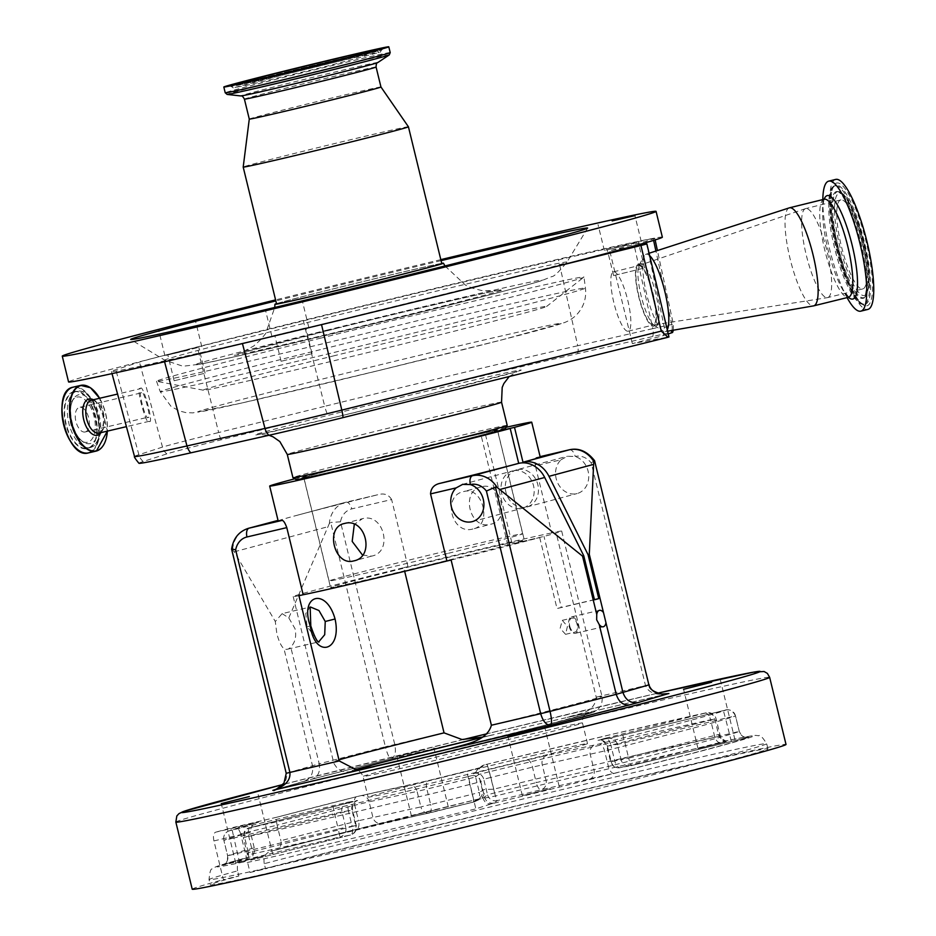 <?xml version="1.0" encoding="UTF-8"?>
<svg xmlns="http://www.w3.org/2000/svg" width="936" height="936" viewBox="0 0 936 936"><rect width="100%" height="100%" fill="white"/><g stroke="black" fill="none" stroke-linecap="round" stroke-linejoin="round"><path stroke-width="0.7" stroke-dasharray="4.68 3.51" d="M448.461 553.27A99.649 1.392 -13.7 0 0 522.686 533.789A99.649 1.392 -13.7 0 0 403.276 561.506A99.649 1.392 -13.7 0 0 329.062 580.987A99.649 1.392 -13.7 0 0 448.461 553.27M423.294 450.017A99.649 1.392 -13.7 0 0 497.519 430.525A99.649 1.392 -13.7 0 0 378.109 458.242A99.649 1.392 -13.7 0 0 303.884 477.734A99.649 1.392 -13.7 0 0 423.294 450.017M505.253 428.665A107.617 1.498 -13.7 0 0 376.295 458.57A107.617 1.498 -13.7 0 0 296.15 479.63M507.207 425.424A110.284 1.544 -13.7 0 0 375.067 456.101A110.284 1.544 -13.7 0 0 292.933 477.664M638.375 264.338A31.882 7.336 76.1 0 1 653.164 293.998A31.882 7.336 76.1 0 1 653.48 326.301A31.882 7.336 76.1 0 1 653.445 326.301A31.882 7.336 76.1 0 1 638.808 297.075A31.882 7.336 76.1 0 1 638.141 264.408A31.882 7.336 76.1 0 1 638.375 264.338M656.042 325.892A32.116 7.383 -103.9 0 0 655.726 293.377A32.116 7.383 -103.9 0 0 640.832 263.507A32.116 7.383 -103.9 0 0 640.598 263.566A32.116 7.383 -103.9 0 0 639.253 264.829A32.116 7.383 -103.9 0 0 641.277 296.466A32.116 7.383 -103.9 0 0 654.241 325.412A32.116 7.383 -103.9 0 0 656.007 325.904A32.116 7.383 -103.9 0 0 656.042 325.892L653.445 326.301M649.666 255.633A39.862 9.173 -103.9 0 0 646.32 254.171A39.862 9.173 -103.9 0 0 646.051 254.241A39.862 9.173 -103.9 0 0 644.366 255.809A39.862 9.173 -103.9 0 0 646.858 295.086A39.862 9.173 -103.9 0 0 662.957 331.005A39.862 9.173 -103.9 0 0 665.18 331.613A39.862 9.173 -103.9 0 0 667.263 329.776M662.36 237.194A305.592 4.27 -13.7 0 0 296.174 322.183A305.592 4.27 -13.7 0 0 68.562 381.946M440.809 259.635A305.592 4.27 -13.7 0 0 289.879 296.373A305.592 4.27 -13.7 0 0 275.582 299.906M140.377 388.721C142.67 381.677 154.569 425.868 149.152 421.317C146.858 428.36 134.971 384.17 140.377 388.721L117.562 394.068M294.583 330.853L271.838 336.141L294.583 330.853M187.621 350.333L164.876 355.61L187.621 350.333M627.085 245.15L604.34 250.439L627.085 245.15M441.055 260.641A235.17 3.288 -13.7 0 0 305.85 293.459A235.17 3.288 -13.7 0 0 275.827 300.912M275.219 335.369L305.768 327.869L275.219 335.369M281.514 361.179L312.062 353.679L281.514 361.179M168.258 354.838L198.806 347.338L168.258 354.838M174.552 380.659L205.101 373.16L174.552 380.659M607.721 249.666L638.27 242.167L607.721 249.666M614.016 275.476L644.565 267.977L614.016 275.476M276.494 303.662A86.72 1.205 166.3 0 1 339.499 287.329A86.72 1.205 166.3 0 1 441.722 263.379M441.78 263.613A85.036 1.182 -13.7 0 0 339.885 287.258A85.036 1.182 -13.7 0 0 276.553 303.896M408.424 126.793A85.036 1.182 -13.7 0 0 306.54 150.439A85.036 1.182 -13.7 0 0 243.196 167.064M380.952 86.989L380.952 87.001A67.766 0.948 -13.7 0 0 299.754 105.85A67.766 0.948 -13.7 0 0 249.28 119.094L249.28 119.094M76.822 397.145A23.189 12.191 -103.2 0 1 94.08 416.52A23.189 12.191 -103.2 0 1 87.797 442.201A23.189 12.191 -103.2 0 1 81.958 441.242A23.189 12.191 -103.2 0 1 70.446 422.464A23.189 12.191 -103.2 0 1 72.4 400.514A23.189 12.191 -103.2 0 1 76.822 397.145M85.305 431.941A12.624 6.634 -103.2 0 1 85.188 431.964A12.624 6.634 -103.2 0 1 75.874 421.294A12.624 6.634 -103.2 0 1 79.326 407.417A12.624 6.634 -103.2 0 1 79.431 407.382A12.624 6.634 -103.2 0 1 88.744 418.064A12.624 6.634 -103.2 0 1 85.305 431.941M141.488 392.827C137.44 389.423 146.332 422.475 148.052 417.21C152.1 420.615 143.208 387.562 141.488 392.827L79.431 407.382M85.188 431.964L148.052 417.21M805.791 208.576A45.841 10.542 -103.9 0 0 805.639 208.611A45.841 10.542 -103.9 0 0 805.44 208.669A45.841 10.542 -103.9 0 0 806.411 255.633A45.841 10.542 -103.9 0 0 827.436 297.648A45.841 10.542 -103.9 0 0 827.494 297.636A45.841 10.542 -103.9 0 0 827.646 297.601A45.841 10.542 -103.9 0 0 826.956 250.895A45.841 10.542 -103.9 0 0 805.791 208.576M840.938 199.883A45.841 10.542 -103.9 0 0 840.785 199.918A45.841 10.542 -103.9 0 0 841.476 246.624A45.841 10.542 -103.9 0 0 862.641 288.943A45.841 10.542 -103.9 0 0 862.793 288.92A45.841 10.542 -103.9 0 0 862.103 242.202A45.841 10.542 -103.9 0 0 840.938 199.883M653.164 325.003A30.56 7.032 76.1 0 1 653.129 325.014A30.56 7.032 76.1 0 1 639.112 297.004A30.56 7.032 76.1 0 1 638.457 265.695A30.56 7.032 76.1 0 1 638.598 265.649A30.56 7.032 76.1 0 1 638.691 265.637A30.56 7.032 76.1 0 1 652.813 293.846A30.56 7.032 76.1 0 1 653.269 324.991A30.56 7.032 76.1 0 1 653.164 325.003L827.436 297.648M613.595 271.838A30.56 7.032 76.1 0 1 627.705 300.058A30.56 7.032 76.1 0 1 628.161 331.192A30.56 7.032 76.1 0 1 628.068 331.215A30.56 7.032 76.1 0 1 613.946 303.007A30.56 7.032 76.1 0 1 613.49 271.861A30.56 7.032 76.1 0 1 613.595 271.838M560.98 459.81L567.45 456.241L575.125 456.487A19.27 16.392 75 0 1 588.709 475.289A19.27 16.392 75 0 1 577.126 493.541A19.27 16.392 75 0 1 576.705 493.646A19.27 16.392 75 0 1 557.645 482.836A19.27 16.392 75 0 1 560.98 459.81L535.369 465.812L551.737 532.935L555.937 531.952A138.177 1.93 166.3 0 1 561.694 531.11A138.177 1.93 166.3 0 1 543.991 536.422L512.132 543.898L485.386 434.187L491.926 432.654M516.883 469.778A19.27 16.392 -105 0 0 505.978 492.383A19.27 16.392 -105 0 0 526.43 507.113A19.27 16.392 -105 0 0 526.851 507.008A19.27 16.392 -105 0 0 537.767 484.403A19.27 16.392 -105 0 0 517.304 469.673A19.27 16.392 -105 0 0 516.883 469.778L567.45 456.241M513.022 470.82A19.27 16.392 -105 0 0 512.6 470.937A19.27 16.392 -105 0 0 501.696 493.529A19.27 16.392 -105 0 0 522.148 508.26A19.27 16.392 -105 0 0 522.569 508.154A19.27 16.392 -105 0 0 533.485 485.55A19.27 16.392 -105 0 0 513.022 470.82M472.891 528.98C451.585 535.252 441.839 495.53 463.765 491.552C483.034 485.831 492.734 525.587 472.891 528.98L490.721 524.207C510.81 520.744 501.181 481.01 481.595 486.767L463.765 491.552M451.117 560.032A138.177 1.93 166.3 0 0 539.709 537.568L507.85 545.044A99.742 1.392 166.3 0 1 376.81 577.407A99.742 1.392 166.3 0 1 330.537 587.469A99.742 1.392 166.3 0 1 379.957 574.166A99.742 1.392 166.3 0 1 478.085 550.274A99.742 1.392 166.3 0 1 524.347 540.212A99.742 1.392 166.3 0 1 512.132 543.898M362.513 555.071L371.615 556.113C393.494 552.17 383.865 512.425 362.489 518.673L354.299 524.382M507.85 545.044L481.104 435.334A99.742 1.392 166.3 0 1 350.064 467.696A99.742 1.392 166.3 0 1 303.79 477.746A99.742 1.392 166.3 0 1 353.211 464.455A99.742 1.392 166.3 0 1 451.339 440.563A99.742 1.392 166.3 0 1 497.601 430.501A99.742 1.392 166.3 0 1 485.386 434.187M294.781 478.799A134.854 1.884 166.3 0 1 469.17 435.79A134.854 1.884 166.3 0 1 506.083 427.296M481.595 486.767C459.962 490.651 469.65 530.396 490.721 524.207M444.05 732.865L385.386 746.741C387.434 754.451 389.353 758.441 391.143 758.71C395.039 757.048 396.244 752.287 394.758 744.436L340.493 521.82A18.603 15.83 75 0 1 351.784 508.891L391.622 499.543L407.979 566.666A134.854 1.884 166.3 0 1 495.916 545.501A134.854 1.884 166.3 0 1 551.737 532.935M391.622 499.543C388.686 494.688 384.31 493.026 378.495 494.571L345.852 502.234A26.571 22.604 -105 0 0 345.267 502.386A26.571 22.604 -105 0 0 329.355 523.47L330.712 522.463L385.386 746.741L319.211 763.788L290.745 647.033A17.936 9.43 -103.2 0 1 287.527 649.21A17.936 9.43 -103.2 0 1 284.006 648.835C281.186 646.261 278.799 641.172 276.834 633.602L275.301 621.516L282.122 613.63L310.144 607.054L305.779 613.536L307.055 626.512L318.673 641.885M278.167 520.919A134.854 1.884 166.3 0 1 297.484 515.186L345.267 502.386L378.495 494.571A134.854 1.884 166.3 0 0 297.484 515.186L345.852 502.234A7.968 4.189 76.8 0 1 345.922 502.222A7.968 4.189 76.8 0 1 351.784 508.891M569.111 626.254A8.436 4.434 76.8 0 0 575.324 633.321A8.436 4.434 76.8 0 0 577.676 623.961A8.436 4.434 76.8 0 0 571.463 616.894A8.436 4.434 76.8 0 0 569.111 626.254M569.743 626.09A7.184 3.779 76.8 0 0 575.043 632.104A7.184 3.779 76.8 0 0 577.044 624.137A7.184 3.779 76.8 0 0 571.756 618.111A7.184 3.779 76.8 0 0 569.743 626.09M567.427 626.395L565.578 634.327L560.126 628.348L562.29 620.334L567.427 626.395M263.823 855.913L235.743 862.992L263.823 855.913M425.026 749.479L396.946 756.557L425.026 749.479M439.51 808.856L411.419 815.935L439.51 808.856M726.125 741.593L698.045 748.671L726.125 741.593M550.45 788.65L522.37 795.729L550.45 788.65M282.122 613.63L288.803 617.9L295.039 628.723C296.607 636.41 295.179 642.505 290.745 647.033M535.123 755.001A112.94 1.579 -13.7 0 0 424.02 782.051A112.94 1.579 -13.7 0 0 368.07 797.109A112.94 1.579 -13.7 0 0 420.451 785.713A112.94 1.579 -13.7 0 0 531.566 758.663A112.94 1.579 -13.7 0 0 587.515 743.605A112.94 1.579 -13.7 0 0 535.123 755.001M240.611 833.765C239.171 829.132 237.03 826.956 234.199 827.213L277.29 817.105C276.143 817.292 276.085 819.995 277.138 825.189L240.611 833.765L250.041 872.492A305.592 4.27 166.3 0 1 644.272 775.265A305.592 4.27 166.3 0 1 786.018 744.448M264.256 863.694C263.262 857.282 265.368 853.152 270.586 851.292L356.522 829.331A7.968 4.06 -104.2 0 0 358.535 820.732L420.884 806.902L417.105 791.411L426.875 789.083L430.654 804.574A142.167 1.989 166.3 0 1 472.259 794.278L468.48 778.799L475.605 776.95L479.372 792.441L484.099 789.528L493.529 789.2L624.382 757.856L719 736.293L720.077 735.158L718.52 734.514L614.671 760.687L610.904 745.196L606.844 746.284L607.429 746.191L611.208 761.682A142.167 1.989 166.3 0 1 621.141 759.868L617.374 744.377L624.885 742.657L628.664 758.148L739.253 731.39A277.161 3.873 166.3 0 1 700.151 742.739A277.161 3.873 166.3 0 1 608.377 766.455L546.016 780.285L542.248 764.794A7.968 7.02 -102.2 0 1 547.162 755.329L527.623 759.997A134.199 1.872 166.3 0 1 488.346 769.708A7.968 0.62 -103.8 0 1 490.862 777.407L483.748 779.255L487.527 794.746L484.544 797.144L474.318 801.836C381.829 824.288 293.108 845.114 248.847 854.743L247.326 854.088L248.391 852.661L352.228 826.488L348.449 811.009L351.924 810.014L355.703 825.505A142.167 1.989 166.3 0 1 345.758 827.307L341.979 811.828A7.968 7.944 -93.2 0 1 347.818 802.187L229.706 830.677A269.182 3.756 166.3 0 1 258.699 822.089L215.596 832.198C213.525 833.239 212.975 836.14 213.934 840.914L223.365 879.629L238.844 876.002A286.989 4.001 -13.7 0 0 210.296 884.789A286.989 4.001 -13.7 0 0 413.876 839.136A286.989 4.001 -13.7 0 0 726.839 761.038A286.989 4.001 -13.7 0 0 767.941 748.858A286.989 4.001 -13.7 0 0 576.412 791.634A286.989 4.001 -13.7 0 0 265.508 868.854L264.256 863.694A286.989 4.001 -13.7 0 1 575.149 786.474A286.989 4.001 -13.7 0 1 766.678 743.687A286.989 4.001 -13.7 0 1 725.587 755.878A286.989 4.001 -13.7 0 1 412.612 833.976A286.989 4.001 -13.7 0 1 209.032 879.629A286.989 4.001 -13.7 0 1 237.58 870.843L238.844 876.002M479.735 798.736L270.586 851.292A276.366 3.861 -13.7 0 1 479.56 798.771L479.56 798.771C483.35 797.402 484.871 794.313 484.099 789.528M254.241 847.829L250.462 832.338A277.161 3.873 -13.7 0 0 223.868 840.306L227.647 855.785A277.161 3.873 166.3 0 1 254.241 847.829C254.99 852.626 253.41 855.726 249.491 857.13L243.91 858.441A276.366 3.861 -13.7 0 0 243.512 861.997L246.811 862.594C291.751 852.836 381.876 831.694 475.839 808.856L491.131 803.895A276.366 3.861 -13.7 0 0 714.262 747.618A276.366 3.861 -13.7 0 0 727.167 740.668L724.405 742.271C679.454 751.982 589.329 773.136 495.378 796.021L476.506 799.66A7.968 7.968 -128.9 0 0 482.356 790.031L478.577 774.54L475.605 776.95A7.968 7.968 -128.9 0 1 478.343 768.854L480.636 767.578L467.216 771.007A7.968 0.62 -103.8 0 0 467.216 771.007A7.968 0.62 -103.8 0 0 468.48 778.799A142.167 1.989 -13.7 0 0 426.875 789.083A7.968 3.019 -104 0 1 427.904 780.729A134.199 1.872 166.3 0 1 467.228 771.007L427.904 780.729A7.968 3.019 -104 0 0 427.904 780.729L408.412 785.386A7.968 7.02 -102.2 0 1 408.611 785.339A7.968 7.02 -102.2 0 1 417.105 791.411L369.112 801.801L372.891 817.292A7.968 7.02 -102.2 0 0 381.385 823.364L356.522 829.331A7.968 4.06 -104.2 0 1 356.452 829.343A285.129 3.978 -13.7 0 0 276.167 849.982C280.075 848.589 281.654 845.489 280.905 840.68A277.161 3.873 166.3 0 1 358.535 820.732L354.756 805.241A277.161 3.873 -13.7 0 0 277.138 825.189L280.905 840.68M482.8 797.659C484.333 802.269 487.106 804.352 491.131 803.895L494.173 803.006L497.156 800.608A150.134 2.094 -13.7 0 0 541.102 789.738L614.227 773.323A285.129 3.978 -13.7 0 0 708.646 748.94A285.129 3.978 -13.7 0 0 748.87 737.264L630.747 765.73A150.134 2.094 -13.7 0 0 620.252 767.637L727.284 740.645C759.272 733.953 755.141 735.637 757.013 735.52L758.803 735.813C759.798 734.397 762.419 737.018 766.678 743.687L767.941 748.858M213.934 840.914L250.462 832.338C250.357 826.886 253.106 823.469 258.699 822.089L228.22 831.203A7.968 7.956 65 0 1 229.706 830.677M356.827 796.63A269.182 3.756 166.3 0 0 277.29 817.105L356.768 796.641A7.968 4.06 -104.2 0 0 354.756 805.241L369.112 801.801A7.968 7.02 -102.2 0 0 360.617 795.729L356.768 796.641A7.968 4.06 -104.2 0 1 356.827 796.63L360.418 795.775A7.968 7.02 -102.2 0 1 360.617 795.729L427.904 780.729M527.623 759.997A7.968 3.019 -104 0 1 532.479 767.122L536.258 782.613L546.016 780.285A7.968 7.02 77.8 0 1 541.102 789.738A7.968 3.019 76 0 1 536.258 782.613A142.167 1.989 166.3 0 1 494.641 792.897L487.527 794.746A7.968 7.968 51.1 0 0 497.156 800.608A7.968 0.62 76.2 0 1 494.641 792.897L490.862 777.407A142.167 1.989 -13.7 0 0 532.479 767.122L604.597 750.964A277.161 3.873 -13.7 0 0 735.485 715.9L739.253 731.39C743.757 739.814 744.436 736.199 748.016 737.381L630.747 765.73L628.664 758.148L621.141 759.868A7.968 7.944 -93.2 0 0 629.32 765.94A7.968 7.968 0 0 0 630.747 765.73A7.968 7.944 -93.2 0 1 629.32 765.94L619.995 767.695A7.968 7.383 -101.7 0 1 611.208 761.682L610.623 761.775A7.968 7.968 0 0 0 619.995 767.695A7.968 7.383 -101.7 0 0 620.252 767.637A7.968 3.779 75.9 0 1 614.671 760.687L610.623 761.775L606.844 746.284C603.03 737.931 597.425 740.692 598.069 740.282L598.642 740.177A7.968 7.383 78.3 0 0 598.373 740.236A134.199 1.872 166.3 0 1 607.756 738.527A7.968 7.944 86.8 0 1 609.196 738.317L725.868 710.038A269.182 3.756 166.3 0 1 598.747 744.085L547.162 755.329M476.506 799.66L473.522 802.07A150.134 2.094 -13.7 0 0 429.577 812.928A7.968 3.019 -104 0 0 429.624 812.916A7.968 3.019 -104 0 0 430.654 804.574L420.884 806.902A7.968 7.02 -102.2 0 0 429.378 812.974L429.378 812.974A7.968 7.968 0 0 0 429.624 812.916L473.534 802.058A7.968 0.62 -103.8 0 0 472.259 794.278L479.372 792.441A7.968 7.968 -128.9 0 1 476.635 800.526L479.618 798.115L477.36 799.391L479.712 798.736M381.584 823.317L429.577 812.928A7.968 7.02 -102.2 0 1 429.378 812.974L381.385 823.364A7.968 7.02 -102.2 0 0 381.584 823.317L356.452 829.343M473.522 802.07A7.968 7.968 -128.9 0 0 476.635 800.526A7.968 7.968 0 0 1 473.534 802.058A7.968 0.62 -103.8 0 1 473.522 802.07M221.809 865.414A7.968 7.956 -115 0 0 223.294 864.887L249.491 857.13A285.129 3.978 -13.7 0 0 221.809 865.414L339.92 836.948L338.235 829.039L227.647 855.785A7.968 7.956 -115 0 1 223.294 864.887C225.389 862.325 227.413 865.297 227.624 855.808L223.844 840.317L233.906 838.024L232.222 830.115M250.672 860.149L350.485 835.029A7.968 7.968 0 0 0 356.277 825.4L352.509 809.921C352.041 800.736 358.289 800.619 357.54 800.549L350.204 802.48A7.968 3.779 75.9 0 0 348.449 811.009L248.695 836.117L252.474 851.608A7.968 3.779 -104.1 0 1 250.731 860.137A7.968 3.779 -104.1 0 1 250.672 860.149L350.427 835.041A7.968 3.779 -104.1 0 0 350.485 835.029A7.968 3.779 -104.1 0 0 352.228 826.488L355.703 825.505A7.968 7.383 78.3 0 1 350.427 835.041A150.134 2.094 -13.7 0 1 339.92 836.948A7.968 7.944 86.8 0 0 345.758 827.307L338.235 829.039L332.783 805.639M727.167 740.668C722.943 741.183 720.065 739.124 718.52 734.514M243.699 861.951L243.699 861.951C246.355 860.418 247.56 857.797 247.326 854.088L243.301 837.568L244.6 837.322A277.161 3.873 -13.7 0 0 470.071 784.415L475.839 808.856M243.512 861.997C247.502 860.57 249.128 857.458 248.391 852.661M277.255 817.105L234.199 827.213A305.592 4.27 166.3 0 0 215.596 832.198M250.041 872.492L265.508 868.854M192.219 889.2A305.592 4.27 166.3 0 1 223.365 879.629M237.58 870.843C236.586 864.431 238.692 860.301 243.91 858.441L243.629 858.511C212.566 867.216 216.263 866.689 213.817 867.953L212.378 869.041C210.846 868.257 209.734 871.779 209.032 879.629L210.296 884.789M274.4 789.937L303.72 781.326C310.693 778.799 313.607 773.557 312.46 765.601L284.006 648.835M272.821 790.393C282.847 786.965 287.422 781.232 286.556 773.206L319.211 763.788C320.463 771.72 318.146 776.81 312.238 779.044L273.64 790.171M304.036 781.244L391.084 758.722L492.792 734.854A124.897 1.743 -13.7 0 0 481.806 737.51M288.803 617.9L329.355 523.47M231.601 549.186L234.257 551.807L275.301 621.516M648.882 684.906L645.512 685.597C648.625 693.061 656.428 695.705 668.912 693.529M482.473 737.112L492.792 734.854M340.493 521.82L330.712 522.463M450.778 748.625A124.897 1.743 -13.7 0 0 574.809 717.561A124.897 1.743 -13.7 0 0 567.263 717.374L668.585 693.599M668.327 693.658L567.263 717.374C578.893 713.372 594.769 713.29 596.22 697.156L555.937 531.952M594.22 460.629L591.236 462.981L645.512 685.597L596.22 697.156A138.177 1.93 166.3 0 1 601.965 696.325A138.177 1.93 166.3 0 1 491.388 725.236M298.947 595.729A138.177 1.93 166.3 0 1 293.19 596.571A138.177 1.93 166.3 0 1 403.779 567.649L404.668 571.299M407.979 566.666L403.779 567.649M540.212 457.037A134.854 1.884 166.3 0 0 536.632 457.47L540.119 456.651L536.632 457.47C535.111 457.634 534.69 460.418 535.369 465.812M371.615 556.113L354.206 560.781M539.709 537.568L557.014 608.552A138.177 1.93 -13.7 0 0 561.296 607.405L543.991 536.422M594.454 599.625L561.296 607.405M594.489 599.765L557.014 608.552M481.104 435.334L487.633 433.801M835.497 179.466A66.959 15.409 -103.9 0 0 836.831 248.11A66.959 15.409 -103.9 0 0 867.649 309.465M822.826 199.122A66.959 15.409 -103.9 0 0 847.267 297.987M789.282 207.874A50.485 11.618 -103.9 0 0 790.288 259.576A50.485 11.618 -103.9 0 0 813.489 305.885M665.18 331.613A39.862 9.173 -103.9 0 0 665.203 331.613L667.602 331.192M149.152 421.317L126.418 426.652M555.586 266.596L321.493 324.488A79.443 1.111 166.3 0 1 242.377 343.36L164.338 360.875A261.472 3.65 166.3 0 1 111.431 371.498A261.472 3.65 166.3 0 1 115.818 369.72L139.452 362.092A79.443 1.111 166.3 0 1 197.297 347.104L303.358 320.873A273.897 3.826 166.3 0 1 558.5 259.81L633.578 242.681A79.443 1.111 166.3 0 1 654.779 238.294A79.443 1.111 166.3 0 1 653.281 238.891A598.174 8.354 -13.7 0 0 646.051 241.324L609.71 250.696L630.981 246.811M646.671 243.957L668.76 336.995L632.362 343.617L663.273 335.661L664.373 327.506L646.612 243.968M646.308 242.541L646.051 241.324M632.362 343.617L609.71 250.696M668.245 333.918A603.135 8.424 -13.7 0 0 663.273 335.661M138.926 463.285A256.511 3.58 166.3 0 1 143.208 461.506L166.842 453.89A74.482 1.041 166.3 0 1 221.071 439.826L327.144 413.607A268.948 3.756 166.3 0 1 577.664 353.644L652.743 336.515A74.482 1.041 166.3 0 1 672.61 332.42M668.76 336.995L667.976 337.276M320.358 338.224A219.983 3.077 166.3 0 1 583.959 277.044A219.983 3.077 166.3 0 1 583.877 277.15A219.983 3.077 166.3 0 1 420.1 320.053A219.983 3.077 166.3 0 1 156.628 381.303A219.983 3.077 166.3 0 1 156.511 381.245A219.983 3.077 166.3 0 1 320.358 338.224M334.831 355.586A176.717 2.469 -13.7 0 0 203.311 390.195A176.717 2.469 -13.7 0 0 414.964 340.996A176.717 2.469 -13.7 0 0 546.519 306.528A176.717 2.469 -13.7 0 0 334.831 355.586M501.544 402.199A110.284 1.544 -13.7 0 0 369.404 432.865A110.284 1.544 -13.7 0 0 287.27 454.428M357.084 408.143A136.855 1.907 -13.7 0 0 258.827 434.468A136.855 1.907 -13.7 0 0 419.141 396.852A136.855 1.907 -13.7 0 0 517.397 370.527A136.855 1.907 -13.7 0 0 357.084 408.143M91.517 400.187A16.871 8.869 -103.2 0 1 103.861 414.613A16.871 8.869 -103.2 0 1 99.228 433.04M318.907 319.679A206.985 2.89 -13.7 0 0 164.771 360.185A206.985 2.89 -13.7 0 0 412.764 302.585A206.985 2.89 -13.7 0 0 566.935 262.15A206.985 2.89 -13.7 0 0 318.907 319.679M93.343 399.754A18.626 9.781 -103.2 0 1 102.691 414.894A18.626 9.781 -103.2 0 1 101.053 432.607M99.637 398.28A33.52 17.608 -103.2 0 1 107.347 431.133L99.649 398.28M824.136 199.251A53.282 12.262 -103.9 0 0 822.604 209.886A53.282 12.262 -103.9 0 0 842.061 288.569A53.282 12.262 -103.9 0 0 848.367 297.274M823.996 199.286A50.485 11.618 -103.9 0 0 825.002 251.035A50.485 11.618 -103.9 0 0 848.238 297.297M328.068 329.858A178.799 2.492 -13.7 0 0 199.684 364.244A178.799 2.492 -13.7 0 0 409.149 315.093A178.799 2.492 -13.7 0 0 537.521 280.706A178.799 2.492 -13.7 0 0 328.068 329.858M89.049 386.942A33.743 17.737 -103.2 0 1 105.663 414.192A33.743 17.737 -103.2 0 1 102.901 445.992M73.429 387.094A33.743 17.737 -103.2 0 1 98.116 415.97A33.743 17.737 -103.2 0 1 88.85 452.802M337.276 328.173A138.177 1.93 -13.7 0 0 238.06 354.756A138.177 1.93 -13.7 0 0 399.929 316.766A138.177 1.93 -13.7 0 0 499.145 290.195A138.177 1.93 -13.7 0 0 337.276 328.173M64.081 396.829A33.404 17.55 -103.2 0 1 72.657 387.633A33.404 17.55 -103.2 0 1 97.531 415.537A33.404 17.55 -103.2 0 1 88.487 452.533A33.404 17.55 -103.2 0 1 76.144 448.25M865.063 304.247A61.273 14.098 -103.9 0 0 864.443 242.19A61.273 14.098 -103.9 0 0 836.035 185.199A61.273 14.098 -103.9 0 0 834.573 185.854A61.273 14.098 -103.9 0 0 836.866 248.11A61.273 14.098 -103.9 0 0 863.846 304.258A61.273 14.098 -103.9 0 0 865.063 304.247M866.759 305.85A63.238 14.543 -103.9 0 0 866.128 241.804A63.238 14.543 -103.9 0 0 836.807 182.976A63.238 14.543 -103.9 0 0 837.451 247.022A63.238 14.543 -103.9 0 0 866.759 305.85M73.628 391.611A29.308 15.397 -103.2 0 1 95.449 416.099A29.308 15.397 -103.2 0 1 87.516 448.555A29.308 15.397 -103.2 0 1 65.695 424.066A29.308 15.397 -103.2 0 1 73.628 391.611M74.002 391.88A28.969 15.222 -103.2 0 1 74.236 391.821A28.969 15.222 -103.2 0 1 95.624 416.309A28.969 15.222 -103.2 0 1 87.715 448.157A28.969 15.222 -103.2 0 1 87.469 448.215A28.969 15.222 -103.2 0 1 66.093 423.727A28.969 15.222 -103.2 0 1 74.002 391.88M835.216 185.808A60.875 14.005 -103.9 0 0 833.754 186.463A60.875 14.005 -103.9 0 0 836.035 248.309A60.875 14.005 -103.9 0 0 862.84 304.095A60.875 14.005 -103.9 0 0 864.045 304.083A60.875 14.005 -103.9 0 0 863.437 242.436A60.875 14.005 -103.9 0 0 835.216 185.808M90.418 447.525A28.969 15.222 -103.2 0 1 90.172 447.583A28.969 15.222 -103.2 0 1 68.796 423.095A28.969 15.222 -103.2 0 1 76.693 391.248A28.969 15.222 -103.2 0 1 76.939 391.19A28.969 15.222 -103.2 0 1 98.315 415.678A28.969 15.222 -103.2 0 1 90.418 447.525L87.703 448.157C106.762 445.232 92.43 385.363 74.236 391.821L76.939 391.19C97.332 387.258 111.326 441.406 90.464 447.513M836.608 191.541A54.978 12.648 -103.9 0 0 837.17 247.221A54.978 12.648 -103.9 0 0 862.653 298.362A54.978 12.648 -103.9 0 0 863.963 297.777A54.978 12.648 -103.9 0 0 861.904 241.909A54.978 12.648 -103.9 0 0 837.697 191.529A54.978 12.648 -103.9 0 0 836.608 191.541M376.085 67.041A67.766 0.948 -13.7 0 0 294.887 85.89A67.766 0.948 -13.7 0 0 244.413 99.134M90.511 443.524A25.096 13.186 -103.2 0 1 84.181 442.482A25.096 13.186 -103.2 0 1 71.721 422.159A25.096 13.186 -103.2 0 1 73.839 398.42A25.096 13.186 -103.2 0 1 78.624 394.77A25.096 13.186 -103.2 0 1 97.309 415.736A25.096 13.186 -103.2 0 1 90.511 443.524M863.472 297.742A54.58 12.554 -103.9 0 0 864.782 297.157A54.58 12.554 -103.9 0 0 862.735 241.71A54.58 12.554 -103.9 0 0 838.703 191.693A54.58 12.554 -103.9 0 0 837.626 191.704A54.58 12.554 -103.9 0 0 838.176 246.975A54.58 12.554 -103.9 0 0 863.472 297.742M377.816 62.548A70.563 0.983 -13.7 0 0 293.307 82.122A70.563 0.983 -13.7 0 0 240.809 95.94M864.244 295.53A52.615 12.098 -103.9 0 0 863.717 242.249A52.615 12.098 -103.9 0 0 839.323 193.296A52.615 12.098 -103.9 0 0 839.861 246.589A52.615 12.098 -103.9 0 0 864.244 295.53M389.271 54.908A83.503 1.17 -13.7 0 0 289.259 78.074A83.503 1.17 -13.7 0 0 227.132 94.431M390.207 52.58A84.907 1.182 -13.7 0 0 288.464 76.19A84.907 1.182 -13.7 0 0 225.225 92.793M288.931 71.311A77.887 1.088 -13.7 0 0 230.935 86.545A77.887 1.088 -13.7 0 0 324.254 64.876A77.887 1.088 -13.7 0 0 382.262 49.655A77.887 1.088 -13.7 0 0 288.931 71.311M290.277 71.066A71.99 1.006 -13.7 0 0 236.656 85.141A71.99 1.006 -13.7 0 0 322.92 65.122A71.99 1.006 -13.7 0 0 376.529 51.035A71.99 1.006 -13.7 0 0 290.277 71.066M307.09 626.652L310.272 626.079M415.42 765.063A112.94 1.579 -13.7 0 0 526.523 738.013A112.94 1.579 -13.7 0 0 582.473 722.955A112.94 1.579 -13.7 0 0 530.092 734.35A112.94 1.579 -13.7 0 0 418.977 761.401A112.94 1.579 -13.7 0 0 363.028 776.459A112.94 1.579 -13.7 0 0 415.42 765.063M481.63 737.603A120.908 1.685 166.3 0 1 532.256 725.517A120.908 1.685 166.3 0 1 581.595 715.56A120.908 1.685 166.3 0 1 455.504 747.431M657.634 693.178A297.625 4.153 -13.7 0 0 621.972 701.485A297.625 4.153 -13.7 0 0 487.165 733.719L657.634 693.178M175.851 822.077A305.592 4.27 166.3 0 1 327.249 781.338A305.592 4.27 166.3 0 1 627.904 708.142A305.592 4.27 166.3 0 1 769.649 677.325M720.018 742.517A7.968 3.779 75.9 0 1 714.425 735.579L710.658 720.088L714.753 718.883A277.161 3.873 -13.7 0 0 620.147 740.47A277.161 3.873 -13.7 0 0 489.282 771.79L495.378 796.021M614.227 773.323A7.968 4.06 75.8 0 1 608.377 766.455L604.597 750.964A7.968 4.06 -104.2 0 0 598.747 744.085M725.868 710.038A7.968 7.956 -115 0 1 735.485 715.9L725.447 718.181L723.364 710.6L724.71 710.284C724.827 710.213 731.133 707.218 735.509 715.888L739.276 731.379A7.968 7.956 65 0 0 748.87 737.264M484.438 764.911A7.968 7.968 -128.9 0 0 481.315 766.455L478.343 768.854A7.968 7.968 -128.9 0 1 481.455 767.321L484.438 764.911L487.118 764.221A269.182 3.756 166.3 0 1 614.215 733.812A269.182 3.756 166.3 0 1 706.095 712.834A7.968 6.985 -102.3 0 1 706.294 712.799A7.968 6.985 -102.3 0 1 714.753 718.883L719 736.293L724.405 742.271M589.095 779.349A7.968 7.02 77.8 0 0 594.009 769.895L590.242 754.404A7.968 7.02 -102.2 0 1 595.156 744.939M347.818 802.187A134.199 1.872 166.3 0 0 357.201 800.479A7.968 7.383 -101.7 0 0 351.924 810.014A142.167 1.989 -13.7 0 1 341.979 811.828L233.906 838.024L239.359 861.412M223.868 840.306A7.968 7.956 65 0 1 228.22 831.203C224.581 833.251 223.119 836.281 223.844 840.317L223.868 840.306M494.173 803.006A7.968 7.968 51.1 0 1 484.544 797.144L480.776 781.665L483.748 779.255A7.968 7.968 -128.9 0 0 474.119 773.393L471.136 775.804A7.968 7.968 -128.9 0 1 480.776 781.665L470.071 784.415L468.468 776.494A269.182 3.756 166.3 0 1 249.479 827.88A7.968 6.985 -102.3 0 0 244.6 837.322L248.847 854.743L246.811 862.594M249.479 827.88L250.509 827.576A7.968 3.779 75.9 0 0 250.45 827.588C250.251 827.576 243.138 827.88 243.301 837.568L248.695 836.117A7.968 3.779 75.9 0 1 250.45 827.588L350.204 802.48A7.968 3.779 75.9 0 1 350.263 802.456L357.201 800.479M250.509 827.576L350.263 802.456M471.136 775.804L468.468 776.494M474.119 773.393L488.346 769.708M731.308 741.253L725.447 718.181L624.885 742.657L622.803 735.076L607.756 738.527M617.374 744.377A7.968 7.944 86.8 0 0 609.196 738.317L598.642 740.177A7.968 7.383 78.3 0 1 607.429 746.191A142.167 1.989 -13.7 0 1 617.374 744.377M706.095 712.834L705.065 713.138A7.968 3.779 75.9 0 1 710.658 720.088L610.904 745.196A7.968 3.779 -104.1 0 0 605.311 738.258L598.373 740.236M705.065 713.138L605.311 738.258M487.118 764.221L489.282 771.79L478.577 774.54A7.968 7.968 -128.9 0 1 481.315 766.455L487.118 764.221L614.285 733.801L706.294 712.799C704.843 712.542 713.864 711.079 716.052 718.637L720.077 735.158C719.281 736.398 725.517 742.365 727.284 740.645L727.284 740.645M481.455 767.321L467.228 771.007M360.418 795.775L408.412 785.386M463.495 739.487A297.625 4.153 -13.7 0 0 282.824 784.543L463.495 739.487M367.052 768.082A120.908 1.685 166.3 0 1 357.26 769.205M286.229 773.323L231.882 548.929M234.257 551.807L327.518 526.828M339.218 760.945A138.177 1.93 166.3 0 1 333.473 761.775A138.177 1.93 166.3 0 1 338.961 759.868M356.522 769.228A124.897 1.743 -13.7 0 0 372.048 767.087M232.619 549.374A26.571 22.604 75 0 1 248.531 528.29M569.427 449.771A7.968 4.189 -103.2 0 1 575.207 456.464A18.603 15.83 75 0 1 591.236 462.981M664.373 327.506A600.479 8.389 166.3 0 1 671.931 324.944L655.914 251.047M653.609 240.4L653.281 238.891M671.978 330.431A13.291 13.022 -107.6 0 0 671.931 324.944A77.138 1.076 -13.7 0 0 673.382 324.371A77.138 1.076 -13.7 0 0 652.802 328.63L633.578 242.681M652.743 336.515A13.291 9.664 77.1 0 0 652.802 328.63L577.734 345.747L558.5 259.81M577.664 353.644A13.291 9.664 77.1 0 0 577.734 345.747A271.592 3.791 -13.7 0 0 324.733 406.306L303.358 320.873M327.144 413.607A13.291 3.054 76.1 0 1 324.733 406.306L218.661 432.537L197.297 347.104M221.071 439.826A13.291 3.054 -103.9 0 1 218.661 432.537A77.138 1.076 -13.7 0 0 162.501 447.092L139.452 362.092M166.842 453.89A13.291 13.045 -107.9 0 1 162.501 447.092L138.867 454.709L115.818 369.72M164.572 361.764L164.338 360.875M143.208 461.506A13.291 13.045 -107.9 0 1 138.867 454.709A259.167 3.615 -13.7 0 0 134.515 456.475M323.248 348.941A218.813 3.054 166.3 0 1 585.445 288.089A218.813 3.054 166.3 0 1 422.464 330.876A218.813 3.054 166.3 0 1 160.267 391.739A218.813 3.054 166.3 0 1 323.248 348.941M422.042 359.927A187.106 2.609 -13.7 0 0 556.382 323.938A187.106 2.609 -13.7 0 0 337.194 375.371A187.106 2.609 -13.7 0 0 202.855 411.36A187.106 2.609 -13.7 0 0 422.042 359.927M522.686 533.789L497.519 430.525M509.207 376.529L517.315 371.405L419.059 396.864L335.673 417.082L259.096 434.351L269.018 435.275M99.087 433.075L102.001 430.209C103.861 422.428 104.083 417.327 102.644 414.917C99.087 404.481 95.332 399.59 91.377 400.21M271.838 336.141L265.543 310.319M164.876 355.61L158.582 329.8M604.34 250.439L598.045 224.617M587.632 228.103L566.935 262.15C558.862 272.002 553.784 276.822 551.713 276.611L540.891 280.94C516.59 288.218 469.591 300.082 409.278 315.069L239.721 355.621L200.889 364.069L184.942 366.023L181.701 365.824L164.771 360.185L130.712 339.487M848.882 297.238L842.061 288.569L847.057 297.601M822.814 199.567L822.604 209.886C823.364 201.802 824.031 198.175 824.593 199.04M312.062 353.679L305.768 327.869M205.101 373.16L198.806 347.338M644.565 267.977L638.27 242.167M444.998 265.964L465.438 285.094L472.142 288.054L481.572 290.523L496.618 290.757C494.559 290.593 409.828 310.108 337.451 328.138L240.353 353.223L253.738 345.992L260.957 339.452L265.531 333.707L274.774 307.464M862.84 304.095L863.846 304.258C849.116 307.125 820.182 190.277 834.573 185.854L833.754 186.463C827.471 187.914 826.277 215.315 834.655 248.251C842.786 282.005 856.335 305.522 862.84 304.095M81.958 441.242L84.181 442.482C73.289 437.767 66.187 407.488 73.839 398.42L72.4 400.514M838.703 191.693L837.697 191.529C845.138 193.963 859.049 227.998 863.858 257.353C869.942 288.978 863.565 301.357 863.963 297.777L864.782 297.157C870.983 287.972 870.609 269.474 863.635 241.675C860.184 227.857 856.112 216.122 851.397 206.47C846.039 196.361 841.815 191.435 838.703 191.693M840.785 199.918L805.639 208.611M638.457 265.695L805.44 208.669M628.161 331.192L653.269 324.991M382.461 48.344L380.308 52.159L324.067 66.912L246.215 85.433L233.017 87.82L230.151 85.48M376.038 50.368L379.068 52.322C378.448 51.96 331.789 62.735 290.078 73.102L234.994 87.446L236.785 84.31M462.454 484.368L512.6 470.937M303.79 477.746L330.537 587.469M497.601 430.501L524.347 540.212M344.237 523.563L362.068 518.778M575.324 633.321L603.275 626.769M565.578 634.327L575.043 632.104M235.743 862.992L221.27 803.615M411.419 815.935L396.946 756.557M698.045 748.671L683.572 689.305M522.37 795.729L507.897 736.351M587.515 743.605L582.473 722.955C581.724 714.297 586.767 714.823 586.743 713.969L543.184 725.704L455.539 747.419M287.527 649.21L318.345 641.979M366.959 768.093L355.107 770.433C356.148 771.264 359.471 768.468 363.028 776.459L368.07 797.109M723.364 710.6L622.803 735.076M391.084 758.722L312.437 778.998M559.26 786.743L544.787 727.366M734.935 739.686L720.463 680.308M448.309 806.937L433.836 747.572M272.633 853.995L258.161 794.617M293.19 596.571L333.473 761.775C332.959 762.197 334.351 764.49 337.639 768.643L341.277 770.913C347.689 772.504 343.688 773.265 373.265 766.818M491.716 735.111L391.248 758.687M562.29 620.334L571.756 618.111M561.694 531.11L601.965 696.325C602.948 695.272 601.626 706.891 600.514 706.224C597.46 709.008 600.093 711.021 583.877 715.081C563.636 720.802 504.75 735.626 449.865 748.847M571.463 616.894L599.426 610.342M472.306 521.621L522.569 508.154M526.851 507.008L577.126 493.541M613.49 271.861L638.598 265.649M862.793 288.92L827.646 297.601M613.583 275.523L607.288 249.713M174.119 380.706L167.825 354.896M281.081 361.237L274.786 335.416M641.218 241.441L634.936 215.631M201.766 346.624L195.472 320.802M308.728 327.144L302.433 301.334M646.051 254.241L649.093 253.246M654.241 325.412L662.957 331.005M639.253 264.829L644.366 255.809M673.335 330.197L673.382 324.371L657.423 250.555M655.13 239.932L654.779 238.294M112.016 373.628L111.431 371.498M638.141 264.408L640.598 263.566M329.062 580.987L303.884 477.734M156.511 381.245L160.267 391.739L171.066 406.435L179.267 410.927L185.913 412.612L192.921 412.87L240.646 403.264L379.255 370.434L502.339 339.733L564.466 322.592C569.837 320.451 574.166 317.526 577.442 313.841C583.865 306.528 586.533 297.94 585.445 288.089L583.959 277.044M203.311 390.195L156.628 381.303M546.519 306.528L583.877 277.15"/><path stroke-width="1.4" d="M269.018 435.275L273.031 436.82L279.841 441.558L287.27 454.428L292.933 477.664A110.284 1.544 -13.7 0 0 292.945 477.688L296.15 479.63A107.617 1.498 -13.7 0 0 425.096 449.69A107.617 1.498 -13.7 0 0 487.633 433.801A107.617 1.498 -13.7 0 0 491.926 432.654A107.617 1.498 -13.7 0 0 505.253 428.665L507.207 425.447A110.284 1.544 -13.7 0 0 507.207 425.424L501.544 402.199L502.199 387.399L503.837 383.573L509.207 376.529M292.945 477.688A110.284 1.544 -13.7 0 0 425.073 446.998A110.284 1.544 -13.7 0 0 507.207 425.447M667.263 329.776A39.862 9.173 -103.9 0 0 665.04 292.254A39.862 9.173 -103.9 0 0 649.666 255.633M275.582 299.906A305.592 4.27 -13.7 0 0 62.267 356.125L68.562 381.946A305.592 4.27 -13.7 0 0 434.749 296.946A305.592 4.27 -13.7 0 0 555.586 266.596A305.592 4.27 -13.7 0 0 630.981 246.811A305.592 4.27 -13.7 0 0 662.36 237.194L656.066 211.372A305.592 4.27 -13.7 0 0 440.809 259.635M62.267 356.125A305.592 4.27 -13.7 0 0 428.454 271.136A305.592 4.27 -13.7 0 0 656.066 211.372M667.602 331.192L813.513 305.885A50.485 11.618 -103.9 0 0 813.513 305.885A50.485 11.618 -103.9 0 0 813.536 305.885A50.485 11.618 -103.9 0 0 813.7 305.85A50.485 11.618 -103.9 0 0 812.939 254.393A50.485 11.618 -103.9 0 0 789.621 207.78A50.485 11.618 -103.9 0 0 789.457 207.815A50.485 11.618 -103.9 0 0 789.282 207.874L649.093 253.246M279.677 306.61L302.433 301.334L279.677 306.61M172.727 326.091L195.472 320.802L172.727 326.091M612.179 220.908L634.936 215.631L612.179 220.908M275.827 300.912A235.17 3.288 -13.7 0 0 130.712 339.487A235.17 3.288 -13.7 0 0 412.483 274.037A235.17 3.288 -13.7 0 0 587.632 228.103A235.17 3.288 -13.7 0 0 441.055 260.641M847.057 297.601L847.267 297.987A66.959 15.409 -103.9 0 0 860.617 311.208A66.959 15.409 -103.9 0 0 860.839 311.161A66.959 15.409 -103.9 0 0 859.833 242.927A66.959 15.409 -103.9 0 0 828.898 181.104A66.959 15.409 -103.9 0 0 828.688 181.151A66.959 15.409 -103.9 0 0 822.826 199.122L822.814 199.567M867.649 309.465A66.959 15.409 -103.9 0 0 867.859 309.418A66.959 15.409 -103.9 0 0 866.853 241.184A66.959 15.409 -103.9 0 0 835.93 179.361A66.959 15.409 -103.9 0 0 835.719 179.408A66.959 15.409 -103.9 0 0 835.497 179.466M441.722 263.379A86.72 1.205 166.3 0 1 443.418 263.203A86.72 1.205 166.3 0 1 378.823 280.168A86.72 1.205 166.3 0 1 274.915 304.282A86.72 1.205 166.3 0 1 276.494 303.662M243.196 167.076L276.553 303.896A85.036 1.182 -13.7 0 0 378.448 280.238A85.036 1.182 -13.7 0 0 441.78 263.613L408.424 126.793A85.036 1.182 -13.7 0 1 345.091 143.419A85.036 1.182 -13.7 0 1 243.196 167.076A85.036 1.182 -13.7 0 0 243.196 167.076L249.28 119.094A67.766 0.948 -13.7 0 0 330.478 100.246A67.766 0.948 -13.7 0 0 380.952 87.001A67.766 0.948 -13.7 0 0 380.952 86.989L408.424 126.793M325.552 63.402A84.907 1.182 -13.7 0 0 388.791 46.8A84.907 1.182 -13.7 0 0 287.059 70.411A84.907 1.182 -13.7 0 0 223.821 87.013A84.907 1.182 -13.7 0 0 325.552 63.402M288.534 70.141A78.39 1.1 -13.7 0 0 230.151 85.48A78.39 1.1 -13.7 0 0 324.078 63.671A78.39 1.1 -13.7 0 0 382.461 48.344A78.39 1.1 -13.7 0 0 288.534 70.141M322.51 63.952A71.487 0.994 -13.7 0 0 375.757 49.971A71.487 0.994 -13.7 0 0 290.101 69.861A71.487 0.994 -13.7 0 0 236.855 83.831A71.487 0.994 -13.7 0 0 322.51 63.952M462.887 484.251L456.16 487.89A19.27 16.392 -105 0 0 452.813 510.904A19.27 16.392 -105 0 0 471.873 521.726A19.27 16.392 -105 0 0 472.306 521.621A19.27 16.392 -105 0 0 483.877 503.357A19.27 16.392 -105 0 0 470.293 484.567L462.454 484.368M354.299 524.382L352.182 541.406L362.513 555.071M487.633 433.801L510.214 428.501A134.854 1.884 166.3 0 1 332.233 472.469A134.854 1.884 166.3 0 1 269.673 486.065A134.854 1.884 166.3 0 1 294.781 478.799M344.659 523.446C365.719 517.257 375.418 557.002 353.785 560.886C334.269 566.666 324.523 526.956 344.659 523.446L344.237 523.563M456.16 487.89L430.548 493.892L446.905 561.015A134.854 1.884 166.3 0 1 358.979 582.18A134.854 1.884 166.3 0 1 303.159 594.746L286.79 527.623L246.964 536.971A18.603 15.83 -105 0 0 235.661 549.9L231.882 548.929M430.548 493.892C430.911 488.229 434.023 484.719 439.897 483.374L472.54 475.722A26.571 22.604 75 0 1 497.039 487.328L582.543 556.136L583.771 555.808L594.489 599.765L598.771 598.619L594.454 599.625M510.214 428.501L518.708 463.355A134.854 1.884 166.3 0 1 439.897 483.374M235.661 549.9L289.926 772.516C290.593 780.589 284.895 786.544 272.821 790.393L273.546 790.195C273.242 791.599 276.705 789.235 283.971 783.116L286.229 773.323L231.601 549.186C233.298 538.317 238.949 531.355 248.531 528.29A26.571 22.604 75 0 1 249.116 528.15L281.759 520.486A134.854 1.884 166.3 0 1 278.167 520.919L269.673 486.065M281.759 520.486C283.234 520.088 284.907 522.475 286.79 527.623M603.498 612.6A8.436 4.434 76.8 0 0 599.426 610.342A8.436 4.434 76.8 0 0 596.747 614.402L596.665 619.796L599.215 624.511A8.436 4.434 76.8 0 0 603.275 626.769A8.436 4.434 76.8 0 0 605.955 622.697L589.294 554.334L593.775 461.413A26.571 22.604 -105 0 0 569.275 449.806A7.968 4.189 -103.2 0 1 569.334 449.795A7.968 4.189 -103.2 0 1 569.427 449.771M318.673 641.885L324.71 634.713L325.237 621.481L318.954 610.529L310.436 606.996M335.053 619C342.284 651.316 315.139 659.096 310.272 626.079C299.239 594.629 326.208 586.966 335.053 619L325.237 621.481M249.35 796.536L221.27 803.615L249.35 796.536M711.652 682.227L683.572 689.305L711.652 682.227M535.977 729.284L507.897 736.351L535.977 729.284M769.649 677.325L786.018 744.448A305.592 4.27 166.3 0 1 634.62 785.187A305.592 4.27 166.3 0 1 333.965 858.382A305.592 4.27 166.3 0 1 192.219 889.2L175.851 822.077A305.592 4.27 166.3 0 0 317.608 791.259A305.592 4.27 166.3 0 0 618.251 718.076A305.592 4.27 166.3 0 0 769.649 677.325L767.368 673.393L764.057 671.498L753.41 672.177L657.634 693.178A297.625 4.153 -13.7 0 1 705.182 687.363A297.625 4.153 -13.7 0 1 319.761 782.438A297.625 4.153 -13.7 0 1 282.824 784.543L183.444 811.489L178.951 813.641L176.822 815.958L175.851 822.077M667.883 693.763L638.013 702.597C630.642 703.474 625.622 700.116 622.978 692.511L605.955 622.697M446.905 561.015L451.117 560.032L491.388 725.236L540.68 713.677L486.416 491.061L495.39 487.094L550.064 711.372L616.227 694.313C618.766 701.953 623.189 705.475 629.495 704.878L550.59 725.213C546.285 725.213 542.985 721.363 540.68 713.677L550.064 711.372C551.795 719.199 551.971 723.82 550.59 725.213L448.941 749.069A124.897 1.743 -13.7 0 0 450.778 748.625M668.327 693.658L668.912 693.529C658.476 695.284 651.807 692.418 648.882 684.906L594.582 460.699C587.153 451.269 578.752 447.642 569.334 449.795L540.119 456.651L569.275 449.806L522.99 462.208A134.854 1.884 166.3 0 0 540.212 457.037L531.718 422.183A134.854 1.884 166.3 0 1 514.496 427.354L522.99 462.208M668.585 693.599L661.693 694.067C652.989 691.716 648.823 688.627 649.21 684.789M404.668 571.299L444.05 732.865L461.974 739.51L482.473 737.112M372.048 767.087A124.897 1.743 -13.7 0 0 374.47 766.549L355.235 769.24L339.218 760.945L298.947 595.729L303.159 594.746M594.571 460.676L648.882 684.906L616.227 694.313L599.215 624.511M491.388 725.236C486.603 742.271 463.215 744.342 448.941 749.069L449.865 748.847M594.22 460.629L593.775 461.413M596.747 614.402L582.543 556.136M497.039 487.328L495.39 487.094M523.048 462.185A26.571 22.604 75 0 1 548.976 476.33L588.054 554.662L589.294 554.334M598.771 598.619L588.054 554.662M486.416 491.061A18.603 15.83 -105 0 0 470.375 484.544A7.968 4.189 -103.2 0 1 472.54 475.722L518.766 463.343A26.571 22.604 75 0 1 544.693 477.477L583.771 555.808M506.083 427.296A134.854 1.884 166.3 0 1 531.718 422.183M491.926 432.654L514.496 427.354M646.612 243.968L646.308 242.541M668.76 336.995L666.935 337.533L667.099 336.398L661.272 331.11L640.949 245.489L555.586 266.596M640.949 245.489L646.881 243.933L668.971 336.972M630.981 246.811L646.671 243.957M673.335 330.197L672.61 332.42A74.482 1.041 166.3 0 1 671.206 332.959A603.135 8.424 -13.7 0 0 668.245 333.918M666.935 337.533L343.021 417.62A74.482 1.041 166.3 0 1 268.843 435.31L190.815 452.837A256.511 3.58 166.3 0 1 138.926 463.285C135.346 458.862 133.871 456.592 134.515 456.475A259.167 3.615 -13.7 0 0 186.966 445.957L164.572 361.764M667.976 337.276L667.099 336.398M287.27 454.428A110.284 1.544 -13.7 0 0 419.41 423.762A110.284 1.544 -13.7 0 0 501.544 402.199M99.228 433.04A16.871 8.869 -103.2 0 1 99.087 433.075A16.871 8.869 -103.2 0 1 86.638 418.801A16.871 8.869 -103.2 0 1 91.237 400.245A16.871 8.869 -103.2 0 1 91.377 400.21A16.871 8.869 -103.2 0 1 91.517 400.187M101.053 432.607A18.626 9.781 -103.2 0 1 97.578 435.217A18.626 9.781 -103.2 0 1 83.713 419.656A18.626 9.781 -103.2 0 1 88.756 399.04A18.626 9.781 -103.2 0 1 93.343 399.754M848.238 297.297A50.485 11.618 -103.9 0 0 848.402 297.262A50.485 11.618 -103.9 0 0 847.642 245.817A50.485 11.618 -103.9 0 0 824.323 199.204A50.485 11.618 -103.9 0 0 824.16 199.239A50.485 11.618 -103.9 0 0 823.996 199.286M102.901 445.992A33.743 17.737 -103.2 0 1 96.408 451.023L107.359 431.133A33.52 17.608 -103.2 0 1 96.607 450.742A33.52 17.608 -103.2 0 1 71.651 422.744A33.52 17.608 -103.2 0 1 80.73 385.62A33.52 17.608 -103.2 0 1 99.637 398.28L90.476 387.75L80.695 385.386A33.743 17.737 -103.2 0 1 89.049 386.942M848.367 297.274A53.282 12.262 -103.9 0 0 852.673 299.087A53.282 12.262 -103.9 0 0 852.134 245.115A53.282 12.262 -103.9 0 0 827.436 195.554A53.282 12.262 -103.9 0 0 824.136 199.251L789.457 207.815M88.85 452.802A33.743 17.737 -103.2 0 1 88.569 452.872L96.408 451.023A33.743 17.737 -103.2 0 1 96.115 451.105A33.743 17.737 -103.2 0 1 71.206 422.569A33.743 17.737 -103.2 0 1 80.414 385.456A33.743 17.737 -103.2 0 1 80.695 385.386L73.148 387.165A33.743 17.737 -103.2 0 1 73.429 387.094M72.868 387.235A33.743 17.737 -103.2 0 1 73.148 387.165L72.856 387.235C50.228 391.19 66.713 460.091 88.569 452.872A33.743 17.737 -103.2 0 1 63.66 424.336A33.743 17.737 -103.2 0 1 72.868 387.235M249.28 119.094L244.413 99.134A67.766 0.948 -13.7 0 0 325.611 80.285A67.766 0.948 -13.7 0 0 376.085 67.041C376.155 63.987 376.74 62.49 377.816 62.548L389.271 54.908L390.207 52.58L388.791 46.8M244.413 99.134C242.939 96.455 241.745 95.39 240.809 95.94A70.563 0.983 -13.7 0 0 325.307 76.296A70.563 0.983 -13.7 0 0 377.816 62.548M240.809 95.94L227.132 94.431A83.503 1.17 -13.7 0 0 327.12 71.183A83.503 1.17 -13.7 0 0 389.271 54.908M227.132 94.431L225.225 92.793A84.907 1.182 -13.7 0 0 326.968 69.182A84.907 1.182 -13.7 0 0 390.207 52.58M318.345 641.979L318.848 641.979C319.773 641.02 317.749 646.811 310.799 625.88L310.272 626.079M455.504 747.431A120.908 1.685 166.3 0 1 409.477 758.406A120.908 1.685 166.3 0 1 367.052 768.082M487.165 733.719A297.625 4.153 -13.7 0 0 463.495 739.487L487.165 733.719M357.26 769.205A120.908 1.685 166.3 0 1 481.63 737.603M374.47 766.549L274.4 789.937M638.013 702.597L629.495 704.878M339.218 760.945L286.556 773.206M338.961 759.868A138.177 1.93 166.3 0 1 444.05 732.865M481.806 737.51A124.897 1.743 -13.7 0 0 356.522 769.228M246.964 536.971A7.968 4.189 -103.2 0 1 249.116 528.15L278.05 520.393L248.531 528.29M548.976 476.33L593.459 464.42M500.198 489.399L544.693 477.477M76.144 448.25A33.404 17.55 -103.2 0 1 64.081 396.829M655.914 251.047L653.609 240.4M190.815 452.837A13.291 10.542 77.3 0 1 186.966 445.957L264.993 428.431L242.424 343.547M268.843 435.31A13.291 10.542 77.3 0 1 264.993 428.431A77.138 1.076 -13.7 0 0 341.815 410.108L321.528 324.616M343.021 417.62A13.291 3.054 76.1 0 0 341.815 410.108L661.272 331.11M671.206 332.959A13.291 13.022 -107.6 0 0 671.978 330.431M117.562 394.068L91.377 400.21M848.777 297.203L813.7 305.85M867.859 309.418L860.839 311.161M274.774 307.464L274.915 304.282M380.952 87.001L376.085 67.041M455.539 747.419L366.959 768.093M310.799 625.88L310.155 607.054M225.225 92.793L223.821 87.013M443.418 263.203L444.998 265.964M835.719 179.408L828.688 181.151M126.418 426.652L99.087 433.075M657.423 250.555L655.13 239.932M134.515 456.475L112.016 373.628"/></g></svg>

